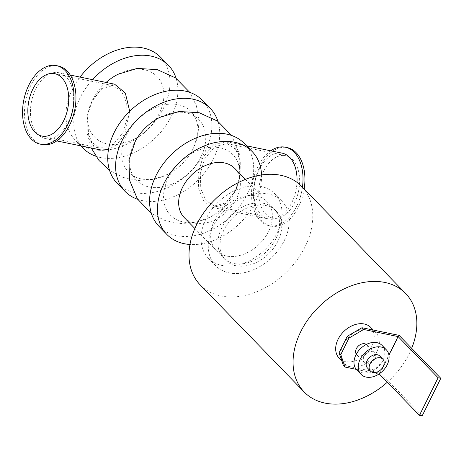 <?xml version="1.0" encoding="UTF-8"?>
<svg xmlns="http://www.w3.org/2000/svg" width="464" height="464" viewBox="0 0 464 464"><rect width="100%" height="100%" fill="white"/><g stroke="black" fill="none" stroke-linecap="round" stroke-linejoin="round"><path stroke-width="0.35" stroke-dasharray="2.32 1.74" d="M244.302 143.463A59.467 42.85 -44.2 0 1 231.49 215.632A59.467 42.85 -44.2 0 1 158.972 226.316M234.964 191.748A43.488 31.337 -44.2 0 1 233.885 193.813A43.488 31.337 -44.2 0 1 209.6 217.39A43.488 31.337 -44.2 0 1 163.572 195.825A43.488 31.337 -44.2 0 1 211.654 147.221A43.488 31.337 -44.2 0 1 234.964 191.748M261.551 174.969A59.467 42.85 -44.2 0 1 189.956 244.482M184.225 217.546A35.241 25.392 135.8 0 0 227.198 211.213A35.241 25.392 135.8 0 0 234.79 168.449M202.466 100.375A59.467 42.85 -44.2 0 1 189.654 172.55A59.467 42.85 -44.2 0 1 117.137 183.234M193.134 148.666A43.488 31.337 -44.2 0 1 192.05 150.725A43.488 31.337 -44.2 0 1 167.765 174.307A43.488 31.337 -44.2 0 1 121.736 152.743A43.488 31.337 -44.2 0 1 169.824 104.139A43.488 31.337 -44.2 0 1 193.134 148.666M217.941 121.377A59.467 42.85 -44.2 0 1 197.525 180.658A59.467 42.85 -44.2 0 1 137.675 199.317M135.453 140.946A43.488 31.337 135.8 0 0 148.318 186.801A43.488 31.337 135.8 0 0 201.005 156.774A43.488 31.337 135.8 0 0 198.256 119.004A43.488 31.337 135.8 0 0 159.709 117.415M81.136 145.934A59.467 42.85 -44.2 0 1 80.26 97.446A59.467 42.85 -44.2 0 1 92.533 79.651M176.105 78.294A59.467 42.85 -44.2 0 1 155.689 137.57A59.467 42.85 -44.2 0 1 95.839 156.235M106.076 82.435A43.488 31.337 135.8 0 0 93.618 97.863A43.488 31.337 135.8 0 0 106.482 143.718A43.488 31.337 135.8 0 0 159.169 113.692A43.488 31.337 135.8 0 0 156.42 75.922A43.488 31.337 135.8 0 0 117.873 74.333M160.631 57.292A59.467 42.85 -44.2 0 1 147.819 129.462A59.467 42.85 -44.2 0 1 75.301 140.151A59.467 42.85 -44.2 0 1 72.39 89.337A59.467 42.85 -44.2 0 1 80.04 77.076M301.623 186.366A70.702 50.947 -44.2 0 1 305.086 246.773A70.702 50.947 -44.2 0 1 200.17 284.873M223.886 230.063A35.241 25.392 135.8 0 0 225.614 260.171A35.241 25.392 135.8 0 0 268.586 253.837A35.241 25.392 135.8 0 0 276.179 211.068A35.241 25.392 135.8 0 0 223.886 230.063M411.667 348.319A70.702 50.947 -44.2 0 1 409.138 353.933A70.702 50.947 -44.2 0 1 387.307 382.243M214.525 220.417A35.241 25.392 135.8 0 0 216.253 250.525A35.241 25.392 135.8 0 0 259.225 244.197A35.241 25.392 135.8 0 0 266.817 201.428A35.241 25.392 135.8 0 0 214.525 220.417M206.086 218.683A46.255 33.327 135.8 0 0 208.348 258.199A46.255 33.327 135.8 0 0 264.753 249.887A46.255 33.327 135.8 0 0 274.717 193.755A46.255 33.327 135.8 0 0 206.086 218.683M213.318 226.13A46.255 33.327 135.8 0 0 215.586 265.652A46.255 33.327 135.8 0 0 271.985 257.34A46.255 33.327 135.8 0 0 281.955 201.208A46.255 33.327 135.8 0 0 213.318 226.13M221.757 227.87A35.241 25.392 135.8 0 0 223.486 257.978A35.241 25.392 135.8 0 0 266.458 251.645A35.241 25.392 135.8 0 0 274.05 208.881A35.241 25.392 135.8 0 0 221.757 227.87M42.131 144.519A40.09 24.963 101.6 0 1 30.85 85.312A40.09 24.963 101.6 0 1 58.296 65.992M35.786 88.908A33.611 20.932 101.6 0 1 58.8 72.709A33.611 20.932 101.6 0 1 72.523 109.846A33.611 20.932 101.6 0 1 45.246 138.55A33.611 20.932 101.6 0 1 35.786 88.908M302.441 187.212A40.09 24.963 101.6 0 1 269.178 225.724A40.09 24.963 101.6 0 1 257.897 166.524A40.09 24.963 101.6 0 1 270.715 150.8M282.234 153.172A33.611 20.932 -78.4 0 0 259.219 169.372A33.611 20.932 -78.4 0 0 268.679 219.014A33.611 20.932 -78.4 0 0 296.983 182.323M304.164 188.987A40.09 24.963 101.6 0 1 271.104 226.125A40.09 24.963 101.6 0 1 259.823 166.918A40.09 24.963 101.6 0 1 287.268 147.598M92.04 101.187L87.319 115.913L87.203 130.848L91.913 142.489L100.421 148.109L112.566 145.203L122.809 132.878L127.194 118.082L126.678 103.031L121.603 91.304L113.268 85.718L101.836 88.763L92.04 101.187M129.717 111.29L124.717 133.968L117.45 144.089L108.483 149.599M101.036 150.034L93.972 146.259L88.955 138.568L87.261 115.977L89.801 106.291L92.249 100.531L102.561 87.412L114.585 84.187M235.231 191.191L237.672 185.432L240.213 175.74L238.525 153.155L233.508 145.464L226.444 141.688L213.591 144.745L202.756 157.748L198.145 173.368L198.725 189.271L204.102 201.637L212.889 207.53L224.918 204.305L235.231 191.191M204.67 158.845L214.913 146.508L227.053 143.614L235.561 149.222L240.271 160.875L240.155 175.804L235.439 190.53L225.649 202.954L214.211 206.004L205.877 200.425L200.802 188.709L200.28 173.64L204.67 158.845M263.801 171.013A31.848 19.83 101.6 0 1 285.609 155.666A31.848 19.83 101.6 0 1 298.613 190.861A31.848 19.83 101.6 0 1 272.762 218.057A31.848 19.83 101.6 0 1 263.801 171.013M376.936 351.515A22.028 15.869 -44.2 0 1 350.732 366.827A22.028 15.869 -44.2 0 1 344.253 363.382A22.028 15.869 -44.2 0 1 343.174 344.566A22.028 15.869 -44.2 0 1 369.385 329.254A22.028 15.869 -44.2 0 1 375.857 332.694A22.028 15.869 -44.2 0 1 376.936 351.515M399.092 335.368L380.439 372.946L343.302 365.301M356.253 369.367L378.949 374.042M379.772 373.474L388.919 355.047M356.288 354.189A7.047 5.081 135.8 0 0 356.7 354.705A7.047 5.081 135.8 0 0 367.163 350.906A7.047 5.081 135.8 0 0 366.815 344.885A7.047 5.081 135.8 0 0 366.316 344.45M422.147 415.895L380.439 372.946M379.836 356.079A8.59 6.189 -44.2 0 1 380.26 363.422A8.59 6.189 -44.2 0 1 367.511 368.051M382.063 345.407A17.62 12.696 -44.2 0 1 382.922 360.464A17.62 12.696 -44.2 0 1 356.775 369.959M374.819 358.794A7.047 5.081 -44.2 0 1 364.362 362.593A7.047 5.081 -44.2 0 1 365.881 354.038A7.047 5.081 -44.2 0 1 374.477 352.773A7.047 5.081 -44.2 0 1 374.819 358.794M370.753 327.439A22.028 15.869 -44.2 0 1 371.832 346.254A22.028 15.869 -44.2 0 1 339.149 358.127M80.869 145.882L75.301 140.151M194.845 228.485L216.253 250.525M245.415 179.382L266.817 201.428M208.348 258.199L215.586 265.652M274.717 193.755L281.955 201.208M223.486 257.978L225.614 260.171M274.05 208.881L276.179 211.068M269.178 225.724L271.104 226.125M41.87 136.056L100.421 148.109M54.711 73.666L113.268 85.718M45.246 138.55L56.765 140.917M58.8 72.709L70.313 75.075M192.055 150.725L193.227 148.486L198.012 134.612L199.073 119.973L196.284 105.566L189.805 92.4M167.765 174.307L153.346 179.429L138.081 180.513L123.099 177.422L109.539 170.34M91.292 148.028L86.901 132.304L87.261 115.977M93.589 97.91L89.801 106.291M212.889 207.53L268.679 219.014M226.444 141.688L246.61 145.835M214.211 206.004L272.762 218.057M227.053 143.614L285.609 155.666M237.672 185.432L233.885 193.807M240.213 175.74L239.795 154.79L231.64 135.488M209.6 217.39L195.182 222.511L179.916 223.602L164.935 220.504L151.374 213.423M375.857 332.694L373.294 330.055M344.253 363.382L341.794 360.847M374.477 352.773L366.815 344.885M364.362 362.593L356.7 354.705"/><path stroke-width="0.7" d="M189.956 244.482A59.467 42.85 -44.2 0 1 166.843 234.424L158.972 226.316A59.467 42.85 -44.2 0 1 156.061 175.508A59.467 42.85 -44.2 0 1 244.302 143.463L252.172 151.571A59.467 42.85 -44.2 0 1 261.551 174.969M166.843 234.424A59.467 42.85 -44.2 0 1 163.931 183.616A59.467 42.85 -44.2 0 1 252.172 151.571M245.415 179.382L234.79 168.449A35.241 25.392 135.8 0 0 182.503 187.439A35.241 25.392 135.8 0 0 184.225 217.546L194.845 228.485M137.675 199.317A59.467 42.85 -44.2 0 1 125.007 191.342L117.137 183.234A59.467 42.85 -44.2 0 1 114.225 132.426A59.467 42.85 -44.2 0 1 202.466 100.375L210.343 108.483A59.467 42.85 -44.2 0 1 217.941 121.377M125.007 191.342A59.467 42.85 -44.2 0 1 122.096 140.534A59.467 42.85 -44.2 0 1 210.343 108.483M231.64 135.488L217.517 121.075L199.149 112.723L179.005 111.482L159.709 117.415A43.488 31.337 135.8 0 0 135.453 140.946M92.533 79.651A59.467 42.85 -44.2 0 1 168.507 65.401A59.467 42.85 -44.2 0 1 176.105 78.294M95.839 156.235A59.467 42.85 -44.2 0 1 83.178 148.26A59.467 42.85 -44.2 0 1 81.136 145.934M189.805 92.4L175.682 77.993L157.313 69.641L137.176 68.399L117.873 74.333A43.488 31.337 135.8 0 0 106.076 82.435M80.04 77.076A59.467 42.85 -44.2 0 1 160.631 57.292L168.507 65.401M387.307 382.243A70.702 50.947 -44.2 0 1 304.227 392.034L200.17 284.873A70.702 50.947 -44.2 0 1 215.406 199.073A70.702 50.947 -44.2 0 1 301.623 186.366L405.675 293.526A70.702 50.947 -44.2 0 1 411.667 348.319M304.227 392.034A70.702 50.947 -44.2 0 1 319.458 306.228A70.702 50.947 -44.2 0 1 405.675 293.526M56.37 65.598L58.296 65.992A40.09 24.963 101.6 0 1 74.663 110.287A40.09 24.963 101.6 0 1 42.131 144.519L40.206 144.124A40.09 24.963 101.6 0 1 28.925 84.918A40.09 24.963 101.6 0 1 56.37 65.598A40.09 24.963 101.6 0 1 72.738 109.893A40.09 24.963 101.6 0 1 40.206 144.124M270.715 150.8A40.09 24.963 101.6 0 1 285.343 147.198A40.09 24.963 101.6 0 1 302.441 187.212M296.983 182.323A33.611 20.932 -78.4 0 0 282.234 153.172L246.61 145.835M285.343 147.198L287.268 147.598A40.09 24.963 101.6 0 1 304.164 188.987M32.903 89.013A31.848 19.83 101.6 0 1 54.711 73.666A31.848 19.83 101.6 0 1 67.715 108.86A31.848 19.83 101.6 0 1 41.87 136.056A31.848 19.83 101.6 0 1 32.903 89.013M108.483 149.599L101.036 150.034L56.765 140.917M70.313 75.075L114.585 84.187L125.326 93.038L129.717 111.29M345.007 367.053L340.773 354.583L339.074 352.831L343.302 365.301L345.007 367.053L356.253 369.367M339.074 352.831L347.281 336.296L348.98 338.053L363.66 329.475L361.955 327.723L347.281 336.296M340.773 354.583L348.98 338.053M361.955 327.723L399.092 335.368L440.8 378.317L438.097 377.766L398.095 336.562L363.66 329.475M378.949 374.042L379.442 374.141L379.772 373.474M388.919 355.047L398.095 336.562M366.316 344.45A7.047 5.081 135.8 0 0 358.22 346.15A7.047 5.081 135.8 0 0 356.288 354.189M379.442 374.141L419.444 415.338L422.147 415.895L440.8 378.317M419.444 415.338L438.097 377.766M383.241 366.49A8.59 6.189 -44.2 0 1 370.492 371.119A8.59 6.189 -44.2 0 1 372.343 360.69A8.59 6.189 -44.2 0 1 382.817 359.148A8.59 6.189 -44.2 0 1 383.241 366.49M370.492 371.119L367.511 368.051A8.59 6.189 -44.2 0 1 369.361 357.622A8.59 6.189 -44.2 0 1 379.836 356.079L382.817 359.148M387.179 364.843A17.62 12.696 -44.2 0 1 361.033 374.338A17.62 12.696 -44.2 0 1 364.832 352.959A17.62 12.696 -44.2 0 1 386.315 349.792A17.62 12.696 -44.2 0 1 387.179 364.843M361.033 374.338L356.775 369.959A17.62 12.696 -44.2 0 1 360.574 348.574A17.62 12.696 -44.2 0 1 382.063 345.407L386.315 349.792M341.794 360.847L339.149 358.127A22.028 15.869 -44.2 0 1 343.894 331.395A22.028 15.869 -44.2 0 1 370.753 327.439L373.294 330.055M83.178 148.26L80.869 145.882M109.539 170.34L98.931 160.399L91.292 148.028M151.374 213.423L137.385 198.882L129.572 180.281L128.928 160.109L135.424 140.998"/></g></svg>
